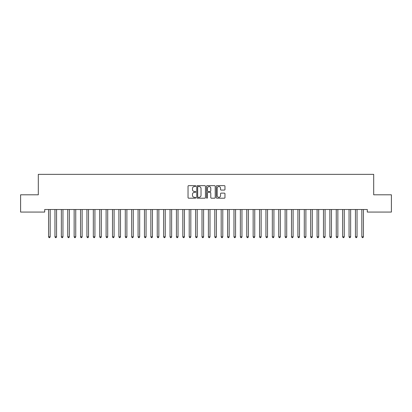 <?xml version="1.0" encoding="UTF-8"?>
<svg xmlns="http://www.w3.org/2000/svg" width="412" height="412" viewBox="0 0 412 412"><rect width="100%" height="100%" fill="white"/><g stroke="black" fill="none" stroke-linecap="round" stroke-linejoin="round"><path stroke-width="0.62" d="M195.772 186.095A0.438 0.438 0 0 0 195.334 185.652L188.665 185.652A0.628 0.628 0 0 0 188.037 186.281L188.037 197.575A0.628 0.628 0 0 0 188.665 198.203L195.334 198.203A0.438 0.438 0 0 0 195.772 197.765A0.438 0.438 0 0 0 195.334 197.327L194.469 197.327A2.009 2.009 0 0 1 192.461 195.319L192.461 194.376A2.009 2.009 0 0 1 194.469 192.368L195.334 192.368A0.438 0.438 0 0 0 195.772 191.93A0.438 0.438 0 0 0 195.334 191.487L194.469 191.487A2.009 2.009 0 0 1 192.461 189.484L192.461 188.542A2.009 2.009 0 0 1 194.469 186.533L195.334 186.533A0.438 0.438 0 0 0 195.772 186.095M224.339 190.076A0.628 0.628 0 0 0 224.967 189.448L224.967 186.281A0.628 0.628 0 0 0 224.339 185.652L216.933 185.652A0.628 0.628 0 0 0 216.305 186.281L216.305 197.575A0.628 0.628 0 0 0 216.933 198.203L224.339 198.203A0.628 0.628 0 0 0 224.967 197.575L224.967 193.748A0.628 0.628 0 0 0 224.339 193.12L221.172 193.12A0.628 0.628 0 0 0 220.544 193.748L220.544 195.648A1.679 1.679 0 0 1 218.865 197.327A1.679 1.679 0 0 1 217.186 195.648L217.186 188.212A1.679 1.679 0 0 1 218.865 186.533A1.679 1.679 0 0 1 220.544 188.212L220.544 189.448A0.628 0.628 0 0 0 221.172 190.076L224.339 190.076M367.298 209.512L44.702 209.512L44.702 212.067L20.6 212.067L20.6 194.804L38.311 194.804L38.311 174.348L373.689 174.348L373.689 194.804L391.4 194.804L391.4 212.067L367.298 212.067L367.298 209.512M205.449 186.281A0.628 0.628 0 0 0 204.826 185.652L197.42 185.652A0.628 0.628 0 0 0 196.792 186.281L196.792 197.575A0.628 0.628 0 0 0 197.42 198.203L204.826 198.203A0.628 0.628 0 0 0 205.449 197.575L205.449 186.281M207.174 185.652L214.58 185.652A0.628 0.628 0 0 1 215.208 186.281L215.208 197.575A0.628 0.628 0 0 1 214.58 198.203L211.413 198.203A0.628 0.628 0 0 1 210.784 197.575L210.784 192.996A0.628 0.628 0 0 0 210.156 192.368L208.055 192.368A0.628 0.628 0 0 0 207.427 192.996L207.427 197.765A0.438 0.438 0 0 1 206.989 198.203A0.438 0.438 0 0 1 206.551 197.765L206.551 186.281A0.628 0.628 0 0 1 207.174 185.652M198.11 186.533A0.438 0.438 0 0 0 197.667 186.971L197.667 196.885A0.438 0.438 0 0 0 198.11 197.327L199.017 197.327A2.009 2.009 0 0 0 201.025 195.319L201.025 188.542A2.009 2.009 0 0 0 199.017 186.533L198.11 186.533M210.784 188.243A1.679 1.679 0 0 0 209.105 186.564A1.679 1.679 0 0 0 207.427 188.243L207.427 190.864A0.628 0.628 0 0 0 208.055 191.487L210.156 191.487A0.628 0.628 0 0 0 210.784 190.864L210.784 188.243M48.487 209.512L48.523 209.605A0.639 0.639 0 0 1 48.57 209.842L48.57 236.823L50.166 236.823L50.166 209.842A0.639 0.639 0 0 1 50.212 209.605L50.254 209.512M50.166 236.823L49.687 237.652L49.049 237.652L48.57 236.823M54.878 209.512L54.914 209.605A0.639 0.639 0 0 1 54.961 209.842L54.961 236.823L56.562 236.823L56.562 209.842A0.639 0.639 0 0 1 56.609 209.605L56.645 209.512M56.562 236.823L56.084 237.652L55.445 237.652L54.961 236.823M61.27 209.512L61.311 209.605A0.639 0.639 0 0 1 61.357 209.842L61.357 236.823L62.954 236.823L62.954 209.842A0.639 0.639 0 0 1 63 209.605L63.036 209.512M62.954 236.823L62.475 237.652L61.836 237.652L61.357 236.823M67.666 209.512L67.702 209.605A0.639 0.639 0 0 1 67.748 209.842L67.748 236.823L69.35 236.823L69.35 209.842A0.639 0.639 0 0 1 69.391 209.605L69.432 209.512M69.35 236.823L68.866 237.652L68.227 237.652L67.748 236.823M74.057 209.512L74.098 209.605A0.639 0.639 0 0 1 74.145 209.842L74.145 236.823L75.741 236.823L75.741 209.842A0.639 0.639 0 0 1 75.787 209.605L75.823 209.512M75.741 236.823L75.262 237.652L74.624 237.652L74.145 236.823M80.453 209.512L80.489 209.605A0.639 0.639 0 0 1 80.536 209.842L80.536 236.823L82.132 236.823L82.132 209.842A0.639 0.639 0 0 1 82.179 209.605L82.22 209.512M82.132 236.823L81.653 237.652L81.015 237.652L80.536 236.823M86.844 209.512L86.88 209.605A0.639 0.639 0 0 1 86.927 209.842L86.927 236.823L88.529 236.823L88.529 209.842A0.639 0.639 0 0 1 88.575 209.605L88.611 209.512M88.529 236.823L88.05 237.652L87.406 237.652L86.927 236.823M93.236 209.512L93.277 209.605A0.639 0.639 0 0 1 93.323 209.842L93.323 236.823L94.92 236.823L94.92 209.842A0.639 0.639 0 0 1 94.966 209.605L95.002 209.512M94.92 236.823L94.441 237.652L93.802 237.652L93.323 236.823M99.632 209.512L99.668 209.605A0.639 0.639 0 0 1 99.714 209.842L99.714 236.823L101.311 236.823L101.311 209.842A0.639 0.639 0 0 1 101.357 209.605L101.398 209.512M101.311 236.823L100.832 237.652L100.193 237.652L99.714 236.823M106.023 209.512L106.059 209.605A0.639 0.639 0 0 1 106.105 209.842L106.105 236.823L107.707 236.823L107.707 209.842A0.639 0.639 0 0 1 107.753 209.605L107.79 209.512M107.707 236.823L107.228 237.652L106.59 237.652L106.105 236.823M112.419 209.512L112.455 209.605A0.639 0.639 0 0 1 112.502 209.842L112.502 236.823L114.098 236.823L114.098 209.842A0.639 0.639 0 0 1 114.145 209.605L114.181 209.512M114.098 236.823L113.619 237.652L112.981 237.652L112.502 236.823M118.81 209.512L118.847 209.605A0.639 0.639 0 0 1 118.893 209.842L118.893 236.823L120.495 236.823L120.495 209.842A0.639 0.639 0 0 1 120.541 209.605L120.577 209.512M120.495 236.823L120.01 237.652L119.372 237.652L118.893 236.823M125.202 209.512L125.243 209.605A0.639 0.639 0 0 1 125.289 209.842L125.289 236.823L126.886 236.823L126.886 209.842A0.639 0.639 0 0 1 126.932 209.605L126.968 209.512M126.886 236.823L126.407 237.652L125.768 237.652L125.289 236.823M131.598 209.512L131.634 209.605A0.639 0.639 0 0 1 131.68 209.842L131.68 236.823L133.277 236.823L133.277 209.842A0.639 0.639 0 0 1 133.323 209.605L133.364 209.512M133.277 236.823L132.798 237.652L132.159 237.652L131.68 236.823M137.989 209.512L138.025 209.605A0.639 0.639 0 0 1 138.072 209.842L138.072 236.823L139.673 236.823L139.673 209.842A0.639 0.639 0 0 1 139.72 209.605L139.756 209.512M139.673 236.823L139.194 237.652L138.55 237.652L138.072 236.823M144.38 209.512L144.421 209.605A0.639 0.639 0 0 1 144.468 209.842L144.468 236.823L146.064 236.823L146.064 209.842A0.639 0.639 0 0 1 146.111 209.605L146.147 209.512M146.064 236.823L145.585 237.652L144.947 237.652L144.468 236.823M150.777 209.512L150.813 209.605A0.639 0.639 0 0 1 150.859 209.842L150.859 236.823L152.455 236.823L152.455 209.842A0.639 0.639 0 0 1 152.502 209.605L152.543 209.512M152.455 236.823L151.977 237.652L151.338 237.652L150.859 236.823M157.168 209.512L157.209 209.605A0.639 0.639 0 0 1 157.25 209.842L157.25 236.823L158.852 236.823L158.852 209.842A0.639 0.639 0 0 1 158.898 209.605L158.934 209.512M158.852 236.823L158.373 237.652L157.734 237.652L157.25 236.823M163.564 209.512L163.6 209.605A0.639 0.639 0 0 1 163.646 209.842L163.646 236.823L165.243 236.823L165.243 209.842A0.639 0.639 0 0 1 165.289 209.605L165.33 209.512M165.243 236.823L164.764 237.652L164.125 237.652L163.646 236.823M169.955 209.512L169.991 209.605A0.639 0.639 0 0 1 170.038 209.842L170.038 236.823L171.639 236.823L171.639 209.842A0.639 0.639 0 0 1 171.686 209.605L171.722 209.512M171.639 236.823L171.155 237.652L170.517 237.652L170.038 236.823M176.346 209.512L176.388 209.605A0.639 0.639 0 0 1 176.434 209.842L176.434 236.823L178.03 236.823L178.03 209.842A0.639 0.639 0 0 1 178.077 209.605L178.113 209.512M178.03 236.823L177.551 237.652L176.913 237.652L176.434 236.823M182.743 209.512L182.779 209.605A0.639 0.639 0 0 1 182.825 209.842L182.825 236.823L184.422 236.823L184.422 209.842A0.639 0.639 0 0 1 184.468 209.605L184.509 209.512M184.422 236.823L183.943 237.652L183.304 237.652L182.825 236.823M189.134 209.512L189.17 209.605A0.639 0.639 0 0 1 189.216 209.842L189.216 236.823L190.818 236.823L190.818 209.842A0.639 0.639 0 0 1 190.864 209.605L190.9 209.512M190.818 236.823L190.339 237.652L189.695 237.652L189.216 236.823M195.525 209.512L195.566 209.605A0.639 0.639 0 0 1 195.612 209.842L195.612 236.823L197.209 236.823L197.209 209.842A0.639 0.639 0 0 1 197.255 209.605L197.291 209.512M197.209 236.823L196.73 237.652L196.091 237.652L195.612 236.823M201.921 209.512L201.957 209.605A0.639 0.639 0 0 1 202.004 209.842L202.004 236.823L203.6 236.823L203.6 209.842A0.639 0.639 0 0 1 203.646 209.605L203.688 209.512M203.6 236.823L203.121 237.652L202.483 237.652L202.004 236.823M208.312 209.512L208.354 209.605A0.639 0.639 0 0 1 208.4 209.842L208.4 236.823L209.996 236.823L209.996 209.842A0.639 0.639 0 0 1 210.043 209.605L210.079 209.512M209.996 236.823L209.517 237.652L208.879 237.652L208.4 236.823M214.709 209.512L214.745 209.605A0.639 0.639 0 0 1 214.791 209.842L214.791 236.823L216.388 236.823L216.388 209.842A0.639 0.639 0 0 1 216.434 209.605L216.475 209.512M216.388 236.823L215.909 237.652L215.27 237.652L214.791 236.823M221.1 209.512L221.136 209.605A0.639 0.639 0 0 1 221.182 209.842L221.182 236.823L222.784 236.823L222.784 209.842A0.639 0.639 0 0 1 222.83 209.605L222.866 209.512M222.784 236.823L222.305 237.652L221.661 237.652L221.182 236.823M227.491 209.512L227.532 209.605A0.639 0.639 0 0 1 227.578 209.842L227.578 236.823L229.175 236.823L229.175 209.842A0.639 0.639 0 0 1 229.221 209.605L229.257 209.512M229.175 236.823L228.696 237.652L228.057 237.652L227.578 236.823M233.887 209.512L233.923 209.605A0.639 0.639 0 0 1 233.97 209.842L233.97 236.823L235.566 236.823L235.566 209.842A0.639 0.639 0 0 1 235.613 209.605L235.654 209.512M235.566 236.823L235.087 237.652L234.449 237.652L233.97 236.823M240.278 209.512L240.314 209.605A0.639 0.639 0 0 1 240.361 209.842L240.361 236.823L241.962 236.823L241.962 209.842A0.639 0.639 0 0 1 242.009 209.605L242.045 209.512M241.962 236.823L241.483 237.652L240.845 237.652L240.361 236.823M246.67 209.512L246.711 209.605A0.639 0.639 0 0 1 246.757 209.842L246.757 236.823L248.354 236.823L248.354 209.842A0.639 0.639 0 0 1 248.4 209.605L248.436 209.512M248.354 236.823L247.875 237.652L247.236 237.652L246.757 236.823M253.066 209.512L253.102 209.605A0.639 0.639 0 0 1 253.148 209.842L253.148 236.823L254.75 236.823L254.75 209.842A0.639 0.639 0 0 1 254.791 209.605L254.832 209.512M254.75 236.823L254.266 237.652L253.627 237.652L253.148 236.823M259.457 209.512L259.498 209.605A0.639 0.639 0 0 1 259.545 209.842L259.545 236.823L261.141 236.823L261.141 209.842A0.639 0.639 0 0 1 261.187 209.605L261.223 209.512M261.141 236.823L260.662 237.652L260.024 237.652L259.545 236.823M265.853 209.512L265.889 209.605A0.639 0.639 0 0 1 265.936 209.842L265.936 236.823L267.532 236.823L267.532 209.842A0.639 0.639 0 0 1 267.579 209.605L267.62 209.512M267.532 236.823L267.053 237.652L266.415 237.652L265.936 236.823M272.244 209.512L272.281 209.605A0.639 0.639 0 0 1 272.327 209.842L272.327 236.823L273.928 236.823L273.928 209.842A0.639 0.639 0 0 1 273.975 209.605L274.011 209.512M273.928 236.823L273.45 237.652L272.806 237.652L272.327 236.823M278.636 209.512L278.677 209.605A0.639 0.639 0 0 1 278.723 209.842L278.723 236.823L280.32 236.823L280.32 209.842A0.639 0.639 0 0 1 280.366 209.605L280.402 209.512M280.32 236.823L279.841 237.652L279.202 237.652L278.723 236.823M285.032 209.512L285.068 209.605A0.639 0.639 0 0 1 285.114 209.842L285.114 236.823L286.711 236.823L286.711 209.842A0.639 0.639 0 0 1 286.757 209.605L286.798 209.512M286.711 236.823L286.232 237.652L285.593 237.652L285.114 236.823M291.423 209.512L291.459 209.605A0.639 0.639 0 0 1 291.505 209.842L291.505 236.823L293.107 236.823L293.107 209.842A0.639 0.639 0 0 1 293.153 209.605L293.19 209.512M293.107 236.823L292.628 237.652L291.99 237.652L291.505 236.823M297.819 209.512L297.855 209.605A0.639 0.639 0 0 1 297.902 209.842L297.902 236.823L299.498 236.823L299.498 209.842A0.639 0.639 0 0 1 299.545 209.605L299.581 209.512M299.498 236.823L299.019 237.652L298.381 237.652L297.902 236.823M304.211 209.512L304.247 209.605A0.639 0.639 0 0 1 304.293 209.842L304.293 236.823L305.895 236.823L305.895 209.842A0.639 0.639 0 0 1 305.941 209.605L305.977 209.512M305.895 236.823L305.41 237.652L304.772 237.652L304.293 236.823M310.602 209.512L310.643 209.605A0.639 0.639 0 0 1 310.689 209.842L310.689 236.823L312.286 236.823L312.286 209.842A0.639 0.639 0 0 1 312.332 209.605L312.368 209.512M312.286 236.823L311.807 237.652L311.168 237.652L310.689 236.823M316.998 209.512L317.034 209.605A0.639 0.639 0 0 1 317.08 209.842L317.08 236.823L318.677 236.823L318.677 209.842A0.639 0.639 0 0 1 318.723 209.605L318.764 209.512M318.677 236.823L318.198 237.652L317.559 237.652L317.08 236.823M323.389 209.512L323.425 209.605A0.639 0.639 0 0 1 323.471 209.842L323.471 236.823L325.073 236.823L325.073 209.842A0.639 0.639 0 0 1 325.119 209.605L325.156 209.512M325.073 236.823L324.594 237.652L323.95 237.652L323.471 236.823M329.78 209.512L329.821 209.605A0.639 0.639 0 0 1 329.868 209.842L329.868 236.823L331.464 236.823L331.464 209.842A0.639 0.639 0 0 1 331.511 209.605L331.547 209.512M331.464 236.823L330.985 237.652L330.347 237.652L329.868 236.823M336.177 209.512L336.213 209.605A0.639 0.639 0 0 1 336.259 209.842L336.259 236.823L337.855 236.823L337.855 209.842A0.639 0.639 0 0 1 337.902 209.605L337.943 209.512M337.855 236.823L337.377 237.652L336.738 237.652L336.259 236.823M342.568 209.512L342.609 209.605A0.639 0.639 0 0 1 342.65 209.842L342.65 236.823L344.252 236.823L344.252 209.842A0.639 0.639 0 0 1 344.298 209.605L344.334 209.512M344.252 236.823L343.773 237.652L343.134 237.652L342.65 236.823M348.964 209.512L349 209.605A0.639 0.639 0 0 1 349.046 209.842L349.046 236.823L350.643 236.823L350.643 209.842A0.639 0.639 0 0 1 350.689 209.605L350.73 209.512M350.643 236.823L350.164 237.652L349.525 237.652L349.046 236.823M355.355 209.512L355.391 209.605A0.639 0.639 0 0 1 355.438 209.842L355.438 236.823L357.039 236.823L357.039 209.842A0.639 0.639 0 0 1 357.086 209.605L357.122 209.512M357.039 236.823L356.555 237.652L355.917 237.652L355.438 236.823M361.746 209.512L361.788 209.605A0.639 0.639 0 0 1 361.834 209.842L361.834 236.823L363.43 236.823L363.43 209.842A0.639 0.639 0 0 1 363.477 209.605L363.513 209.512M363.43 236.823L362.951 237.652L362.313 237.652L361.834 236.823"/></g></svg>
